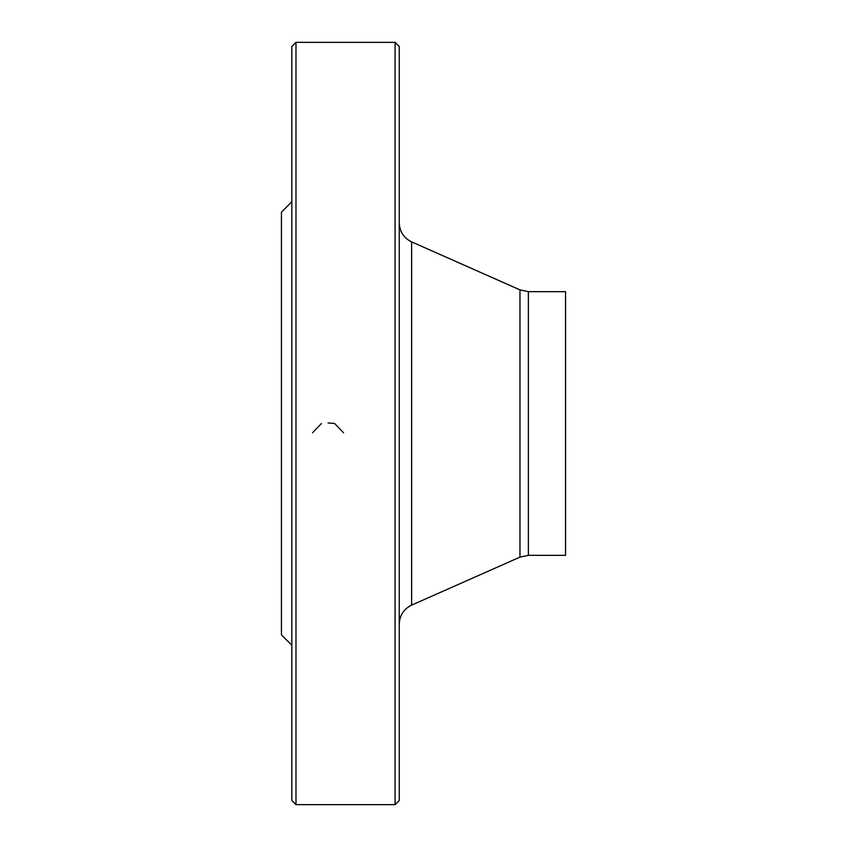<?xml version="1.0" encoding="UTF-8"?>
<svg xmlns="http://www.w3.org/2000/svg" width="847" height="847" viewBox="0 0 847 847"><rect width="100%" height="100%" fill="white"/><g stroke="black" fill="none" stroke-linecap="round" stroke-linejoin="round"><path stroke-width="1.27" d="M395.083 423.5L395.083 42.35L295.984 42.35L295.984 804.65L395.083 804.65L395.083 423.5M291.834 645.255L281.437 634.869L281.437 212.131L291.834 201.745M295.984 804.65L291.834 800.489L291.834 46.511L295.984 42.35M395.083 42.35L399.244 46.511L399.244 800.489L395.083 804.65M528.38 555.346L565.563 555.346L565.563 291.654L528.38 291.654L528.38 555.346L519.963 557.125L519.963 289.875L411.61 241.871L411.61 605.129C403.744 609.025 399.625 615.367 399.244 624.133M328.033 422.939L334.681 423.5L343.522 432.775M312.554 432.775L321.437 423.5M519.963 557.125L411.61 605.129M528.38 291.654L519.963 289.875M411.61 241.871C403.744 237.975 399.625 231.633 399.244 222.867"/></g></svg>
